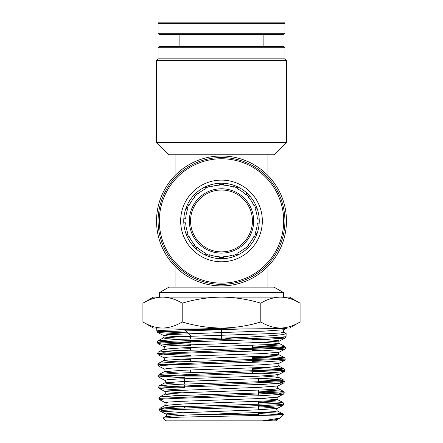 <?xml version="1.0" encoding="UTF-8"?>
<svg xmlns="http://www.w3.org/2000/svg" width="443" height="443" viewBox="0 0 443 443"><rect width="100%" height="100%" fill="white"/><g stroke="black" fill="none" stroke-linecap="round" stroke-linejoin="round"><path stroke-width="0.66" d="M168.91 287.147L274.09 287.147L283.37 292.507L159.63 292.507L168.91 287.147M283.37 297.109L283.37 292.507M159.63 297.109L159.63 292.507M221.5 155.986A64.966 64.966 0 0 1 286.466 220.946A64.966 64.966 0 0 1 221.5 285.912A64.966 64.966 0 0 1 156.534 220.946A64.966 64.966 0 0 1 221.5 155.986M158.085 47.711L159.319 46.476L283.681 46.476L284.915 47.711L158.085 47.711L158.085 58.853L284.915 58.853L286.466 60.398L156.534 60.398L156.534 142.375L286.466 142.375L274.09 154.751L175.096 154.751L175.096 175.483M221.5 253.119A32.173 32.173 0 0 1 189.327 220.946A32.173 32.173 0 0 1 221.5 188.779A32.173 32.173 0 0 1 253.673 220.946A32.173 32.173 0 0 1 221.5 253.119M221.5 190.014A30.932 30.932 0 0 0 190.568 220.946A30.932 30.932 0 0 0 221.5 251.884A30.932 30.932 0 0 0 252.432 220.946A30.932 30.932 0 0 0 221.5 190.014M267.904 266.415L267.904 287.147M267.904 154.751L267.904 175.483M175.096 266.415L175.096 287.147M175.096 154.751L168.91 154.751L156.534 142.375M142.917 303.189L153.444 297.109L162.559 297.109C169.259 297.275 175.81 299.302 182.206 303.189C195.092 299.285 208.188 297.264 221.5 297.109C234.984 297.292 248.08 299.313 260.794 303.189C267.207 299.296 273.757 297.27 280.441 297.109C287.136 297.275 293.687 299.302 300.083 303.189L300.083 321.967C293.67 325.86 287.119 327.886 280.441 328.047C273.741 327.881 267.19 325.854 260.794 321.967C248.08 325.843 234.984 327.864 221.5 328.047C208.188 327.892 195.092 325.865 182.206 321.967C175.793 325.86 169.243 327.886 162.559 328.047C155.864 327.881 149.313 325.854 142.917 321.967L142.917 303.189C149.33 299.296 155.881 297.27 162.559 297.109L289.556 297.109L300.083 303.189M258.623 412.544L258.623 414.665L196.731 414.665M221.5 376.921L184.377 376.921M185.927 329.282L221.5 329.282M262.466 420.85L276.958 419.632L276.233 420.85L165.964 420.85L163.013 418.076L180.954 417.118L257.35 415.512C280.286 415.002 288.005 414.726 280.508 414.67M187.976 332.881L163.351 331.862L156.85 331.137C156.434 330.899 157.752 330.655 160.809 330.417L221.5 328.246C228.067 329.022 234.546 329.282 240.942 329.016L286.305 328.501L286.322 328.047M190.568 344.183L159.43 342.755L157.121 342.278L162.005 341.575L221.5 339.438L221.5 335.268L266.631 333.762L280.076 333.025L283.908 332.289L286.15 333.612L283.088 334.57L274.234 335.528L242.853 337.45C235.859 337.594 228.743 338.253 221.5 339.438L276.432 337.649L286.051 336.663L285.131 338.075L281.305 337.35M260.794 303.189L260.794 321.967M182.206 303.189L182.206 321.967M142.917 321.967L153.444 328.047L289.556 328.047L300.083 321.967M156.85 331.137L156.678 328.047M190.568 337.145L171.424 336.292L163.406 335.445L166.801 334.714L221.5 332.532L221.5 335.268L181.558 336.619L163.406 337.965L158.04 340.761L177.77 339.41L242.853 337.45M257.35 415.512L276.797 414.615L281.61 414.166L282.673 413.723L283.531 414.748L279.821 418.137L262.356 420.85M286.305 328.501L283.902 329.747L264.249 331.126L221.5 332.532L221.5 328.246M278.398 414.498L258.623 413.574M163.816 410.312L159.225 409.625L163.943 408.922L177.433 408.224L265.612 405.417L279.162 404.714L283.946 404.016L283.022 405.428L279.345 404.703M278.725 403.274L258.623 402.344M179.614 395.51L168.229 394.796L165.167 394.087L159.801 396.884L158.876 398.401L284.295 392.786L283.376 394.204L279.671 393.478M279.046 392.049L258.623 391.108M179.36 384.286L167.914 383.572L164.813 382.863L159.447 385.659L158.522 387.176L284.65 381.561L283.725 382.979L279.998 382.254M279.372 380.825L258.623 379.878M184.377 377.635L165.128 376.794L158.179 375.952L284.999 370.337L284.079 371.755L280.325 371.024M279.694 369.6L252.432 368.438M162.509 365.414L157.824 364.727L285.353 359.112L276.521 358.16L252.432 357.208M190.568 355.402L166.391 354.455L157.475 353.503M178.612 350.612L166.928 349.898L163.76 349.189L158.395 351.986L157.475 353.497L285.702 347.888L276.77 346.935L252.432 345.977M275.042 414.726L270.025 414.997M257.937 223.15A36.503 36.503 0 0 0 257.953 219.091M256.004 209.035A36.503 36.503 0 0 0 254.47 205.281M248.822 196.742A36.503 36.503 0 0 0 245.965 193.857M237.476 188.125A36.503 36.503 0 0 0 233.738 186.558M223.698 184.509A36.503 36.503 0 0 0 219.645 184.493M209.589 186.442A36.503 36.503 0 0 0 205.834 187.976M197.29 193.63A36.503 36.503 0 0 0 194.411 196.482M188.679 204.971A36.503 36.503 0 0 0 187.107 208.714M185.063 218.748A36.503 36.503 0 0 0 185.047 222.807M186.996 232.863A36.503 36.503 0 0 0 188.53 236.617M194.178 245.156A36.503 36.503 0 0 0 197.035 248.041M205.524 253.773A36.503 36.503 0 0 0 209.262 255.34M219.302 257.383A36.503 36.503 0 0 0 223.355 257.405M233.411 255.456A36.503 36.503 0 0 0 237.166 253.922M245.71 248.268A36.503 36.503 0 0 0 248.589 245.416M254.321 236.927A36.503 36.503 0 0 0 255.893 233.184M208.791 256.486L209.5 254.769A35.883 35.883 0 0 0 219.302 256.768L219.302 258.623M233.887 256.597L233.173 254.88A35.883 35.883 0 0 1 223.355 256.785L223.355 258.646M196.16 248.916L197.473 247.604A35.883 35.883 0 0 0 205.762 253.197L205.048 254.913M246.585 249.143L245.272 247.831A35.883 35.883 0 0 1 236.927 253.346L237.642 255.063M187.383 237.088L189.1 236.379A35.883 35.883 0 0 0 194.615 244.719L193.303 246.037M183.806 222.807L185.661 222.807A35.883 35.883 0 0 0 187.566 232.625L185.85 233.334M255.467 237.398L253.75 236.689A35.883 35.883 0 0 1 248.152 244.979L249.464 246.291M185.966 208.238L187.682 208.952A35.883 35.883 0 0 0 185.683 218.748L183.823 218.748M259.177 223.15L257.317 223.15A35.883 35.883 0 0 1 255.318 232.946L257.034 233.66M193.536 195.607L194.848 196.919A35.883 35.883 0 0 0 189.25 205.209L187.533 204.5M257.15 208.564L255.434 209.273A35.883 35.883 0 0 1 257.339 219.091L259.194 219.091M205.358 186.835L206.073 188.552A35.883 35.883 0 0 0 197.728 194.067L196.415 192.755M249.697 195.861L248.385 197.179A35.883 35.883 0 0 1 253.9 205.519L255.617 204.81M219.645 183.252L219.645 185.113A35.883 35.883 0 0 0 209.827 187.018L209.113 185.296M234.209 185.412L233.5 187.129A35.883 35.883 0 0 0 223.698 185.13L223.698 183.275M237.952 186.985L237.238 188.701A35.883 35.883 0 0 1 245.527 194.294L246.84 192.982M216.81 183.502A37.738 37.738 0 0 1 258.95 216.256A37.738 37.738 0 0 1 226.19 258.396A37.738 37.738 0 0 1 184.05 225.642A37.738 37.738 0 0 1 216.81 183.502M262.018 215.874A40.834 40.834 0 0 1 226.578 261.464A40.834 40.834 0 0 1 180.982 226.024A40.834 40.834 0 0 1 216.422 180.434A40.834 40.834 0 0 1 262.018 215.874M213.77 159.253A62.181 62.181 0 0 0 159.801 228.682A62.181 62.181 0 0 0 229.23 282.645A62.181 62.181 0 0 0 283.199 213.216A62.181 62.181 0 0 0 213.77 159.253M213.615 158.024A63.415 63.415 0 0 0 158.577 228.832A63.415 63.415 0 0 0 229.385 283.874A63.415 63.415 0 0 0 284.423 213.061A63.415 63.415 0 0 0 213.615 158.024M159.319 22.15L283.681 22.15L284.915 23.385L158.085 23.385L159.319 22.15M284.915 33.286L283.681 34.526L159.319 34.526L158.085 33.286L284.915 33.286L284.915 23.385M183.657 415.384L165.87 414.022L168.789 413.319L258.529 409.814L277.307 408.407L273.187 407.599L258.623 406.79M158.876 398.401L159.796 399.813L165.51 402.798L168.473 402.094L179.515 401.391L258.812 398.584L277.661 397.183C276.836 397.559 276.836 398.401 277.661 399.697L258.623 398.29M184.377 392.985L165.167 391.573L168.141 390.87L259.028 387.359L278.01 385.958C277.185 386.335 277.185 387.176 278.01 388.478L283.376 391.274L263.513 389.895M179.11 373.061L167.581 372.347L164.464 371.638L159.098 374.435L158.179 375.952L159.092 377.364L164.807 380.343L167.825 379.645L179.016 378.942L259.31 376.135L278.365 374.734L274.732 373.975L261.686 373.216M178.861 361.837L167.266 361.123L164.109 360.414L158.744 363.21L157.824 364.727L158.749 366.139L164.464 369.119L167.493 368.421L178.745 367.718L259.526 364.91L278.713 363.509C277.883 363.886 277.883 364.727 278.713 366.029L284.074 368.825L264.011 367.446M261.924 361.992L252.432 361.615M190.568 359.578L180.03 359.157M157.47 353.503L158.395 354.915L164.109 357.894L167.172 357.191L178.518 356.488L259.808 353.686L279.068 352.279C278.237 352.661 278.237 353.497 279.068 354.804L263.098 353.542M262.162 350.767L252.432 350.38M190.568 348.359L179.775 347.932M190.568 345.49L167.604 344.588L158.046 343.69L163.76 346.67L166.845 345.966L178.252 345.263L260.019 342.461L279.417 341.055L278.276 340.578L273.109 340.102L252.432 339.15M171.092 417.433L165.87 416.536L184.604 415.13L263.391 412.328L274.367 411.625L277.307 410.927L282.673 413.723L275.624 412.948L258.623 412.178M261.83 409.664L258.623 409.526M184.377 406.934L169.697 406.126L165.51 405.312L184.327 403.911L263.646 401.103L274.704 400.4L277.661 399.697L283.027 402.499L263.264 401.12M181.669 390.056L159.452 388.589L165.167 391.573C165.998 391.95 165.998 392.791 165.167 394.087L184.111 392.686L263.89 389.879L275.02 389.175L278.01 388.478M164.807 380.343C165.632 380.72 165.632 381.556 164.813 382.863L183.828 381.462L275.352 377.951L278.365 377.253L262.594 375.991M164.464 369.119C165.294 369.501 165.294 370.342 164.464 371.638L183.612 370.237L264.388 367.43L275.668 366.726L278.713 366.029M164.109 357.894C164.923 358.254 164.923 359.096 164.109 360.414L183.33 359.013L264.632 356.205L275.995 355.502L279.068 354.804L284.434 357.601L264.266 356.222M163.76 346.67C164.591 347.052 164.591 347.893 163.76 349.189L183.12 347.788L276.321 344.277L279.417 343.58L263.347 342.317M178.363 339.388L166.612 338.679L163.406 337.965C164.231 336.658 164.231 335.816 163.406 335.445L157.691 332.466L161.523 331.741L240.942 329.016M182.145 412.505L160.156 411.043L163.506 410.34L175.694 409.637L262.572 406.835L283.022 405.428L277.307 408.407C276.482 408.789 276.482 409.625 277.307 410.927M159.796 399.813L163.196 399.115L175.472 398.412L262.854 395.605L283.376 394.204L277.661 397.183M266.199 392.736L258.623 392.448M158.528 387.176L159.452 388.589L162.858 387.891L175.195 387.188L263.064 384.38L283.725 382.979L278.01 385.958M266.453 381.512L258.623 381.213M159.092 377.364L162.542 376.661L174.974 375.963L263.352 373.156L284.079 371.755L278.365 374.734C277.534 375.11 277.534 375.952 278.365 377.253L283.73 380.05L263.762 378.671M266.703 370.287L252.432 369.772M158.749 366.139L162.21 365.436L174.703 364.739L263.563 361.931L284.428 360.53L280.657 359.799M266.963 359.063L252.432 358.542M158.395 354.915L161.889 354.212L174.476 353.508L263.851 350.706L284.783 349.3L283.276 348.802L277.008 348.303L252.432 347.312M158.04 340.761L157.121 342.278L158.046 343.69L161.562 342.987L174.21 342.284L264.061 339.482L285.131 338.075L279.417 341.055C278.586 341.437 278.586 342.278 279.417 343.58L284.777 346.376L264.51 344.997M180.484 333.928L157.691 332.466L156.772 331.054M164.436 408.889L160.15 408.108L180.539 406.707L267.439 403.9L279.66 403.196L283.027 402.499L283.946 404.01M159.801 396.884L180.318 395.483L267.683 392.675L279.976 391.972L283.376 391.274L284.295 392.786M184.377 387.42L176.674 387.127M159.447 385.659L180.035 384.258L267.932 381.451L280.308 380.747L283.73 380.05L284.65 381.561M176.419 375.902L163.473 375.215M159.098 374.435L179.825 373.034L268.181 370.226L280.624 369.523L284.074 368.825L284.999 370.337M176.17 364.678L163.146 363.991M158.744 363.21L179.542 361.809L268.425 359.002L280.951 358.298L284.434 357.601L285.353 359.112L284.428 360.53L278.713 363.509M175.915 353.453L162.825 352.761M158.395 351.986L179.326 350.585L268.679 347.777L281.277 347.074L284.777 346.376L285.702 347.888L284.783 349.3L279.068 352.279M190.568 342.76L162.498 341.536M284.915 58.853L284.915 47.711M286.466 60.398L286.466 142.375M158.085 58.853L156.534 60.398M190.568 338.961L190.568 335.467L184.426 329.332M184.377 378.704L184.377 384.098M184.377 385.493L184.377 386.828M184.377 406.563L184.377 407.959M190.568 372.652L190.568 369.96M190.568 361.422L190.568 358.73M190.568 350.191L190.568 347.5M190.568 341.697L190.568 340.362M286.056 336.663L286.15 333.612M165.51 402.798C166.341 403.174 166.341 404.01 165.51 405.312L160.15 408.108L159.225 409.625L160.156 411.043L165.87 414.022C166.695 414.399 166.695 415.235 165.87 416.536L163.046 418.009M279.821 418.137L276.958 419.632M283.902 329.747C283.038 330.594 283.038 331.442 283.908 332.289M252.432 373.538L252.432 372.236M252.432 370.808L252.432 367.923M252.432 362.319L252.432 361.017M252.432 359.589L252.432 356.704M252.432 349.793L252.432 345.485M252.432 339.881L252.432 338.574M258.623 378.898L258.623 381.811M258.623 390.111L258.623 394.464M258.623 401.33L258.623 404.249M258.623 405.683L258.623 409.808M258.623 414.665L259.393 415.434M158.085 33.286L158.085 23.385M179.122 46.476L179.122 34.526M263.878 46.476L263.878 34.526"/></g></svg>
